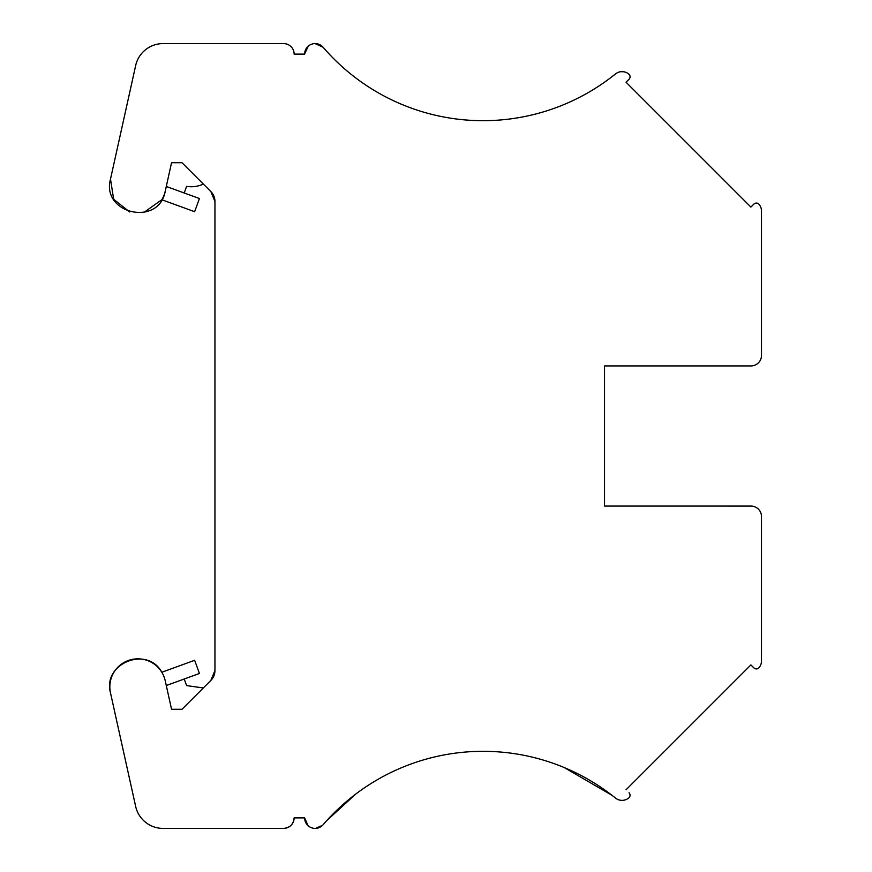 <?xml version="1.0" encoding="UTF-8"?>
<svg xmlns="http://www.w3.org/2000/svg" width="872" height="872" viewBox="0 0 872 872"><rect width="100%" height="100%" fill="white"/><g stroke="black" fill="none" stroke-linecap="round" stroke-linejoin="round"><path stroke-width="1.31" d="M161.789 672.258C147.357 645.258 102.177 663.461 110.504 692.924L135.661 806.437L110.504 692.924A28.024 28.024 0 0 1 131.803 659.494A28.024 28.024 0 0 1 165.233 680.792L171.544 709.274L182.008 709.274L171.544 709.274L166.28 685.534L199.437 673.467L194.641 660.3L161.789 672.258M294.126 817.892A10.508 10.508 0 0 1 283.618 828.4L163.031 828.4L283.618 828.4C289.995 827.779 293.504 824.269 294.126 817.892L304.633 817.892L308.034 825.621M315.577 828.389L322.531 825.359M355.7 794.109L326.869 820.498M611.991 795.308L564.184 767.534M629.17 792.91L629.028 792.757A3.499 3.499 0 0 1 628.799 797.924A10.508 10.508 0 0 1 615.458 798.043A210.915 210.915 0 0 0 323.12 824.738A10.508 10.508 0 0 1 304.633 817.892M761.496 570.55L761.496 516.54M751.784 506.098L604.536 506.076L604.536 365.924L750.988 365.924A10.508 10.508 0 0 0 761.496 355.416L761.496 211.046M604.536 409.382L604.536 365.924M761.496 234.197L761.496 211.068A10.508 10.508 0 0 0 759.054 204.331L758.923 204.179M759.305 204.648L759.054 204.331A3.499 3.499 0 0 0 756.362 203.078L756.089 203.089M756.613 203.078L756.362 203.078A3.499 3.499 0 0 0 753.888 204.103L750.901 207.078L626.042 82.219L750.901 207.078L754.062 203.939M628.952 74.207L628.014 73.477M623.611 71.744L620.701 71.711M616.221 73.401L615.458 73.957A210.915 210.915 0 0 1 323.12 47.262C334.259 60.212 346.784 71.646 360.692 81.565A210.915 210.915 0 0 0 559.693 106.275C579.934 98.351 598.519 87.582 615.458 73.957A10.508 10.508 0 0 1 628.799 74.076A3.499 3.499 0 0 1 629.028 79.243L626.042 82.219M304.633 54.108L294.126 54.108L304.633 54.108A10.508 10.508 0 0 1 323.12 47.262L315.065 43.6M308.307 46.129L304.633 53.933M283.618 43.6L163.031 43.6L283.618 43.6A10.508 10.508 0 0 1 294.126 54.108M143.76 212.539L161.789 199.743A28.024 28.024 19.9 0 0 165.233 191.208C159.085 226.884 100.999 214 110.504 179.076L135.661 65.564L110.504 179.076L113.665 199.274L129.699 211.961M214.948 670.535A14.017 14.017 0 0 1 210.839 680.454L182.008 709.274L210.839 680.454L214.948 670.535L214.948 201.465L210.839 191.546L182.008 162.726L171.544 162.726L166.28 186.466L199.437 198.533L194.641 211.7L161.789 199.743M203.34 184.047A28.024 28.024 0 0 1 187.393 186.477A9.112 9.112 0 0 0 186.597 186.401L184.199 192.985M203.34 687.954L186.597 685.599L184.199 679.016M604.536 506.076L750.988 506.076A10.508 10.508 0 0 1 761.496 516.584L761.496 660.932A10.508 10.508 0 0 1 759.054 667.669A3.499 3.499 0 0 1 753.888 667.898L750.901 664.922L626.042 789.781M163.031 828.4A28.024 28.024 0 0 1 135.661 806.437M210.839 191.546A14.017 14.017 0 0 1 214.948 201.465M165.233 191.208L171.544 162.726L182.008 162.726M135.661 65.564A28.024 28.024 0 0 1 163.031 43.6"/></g></svg>
